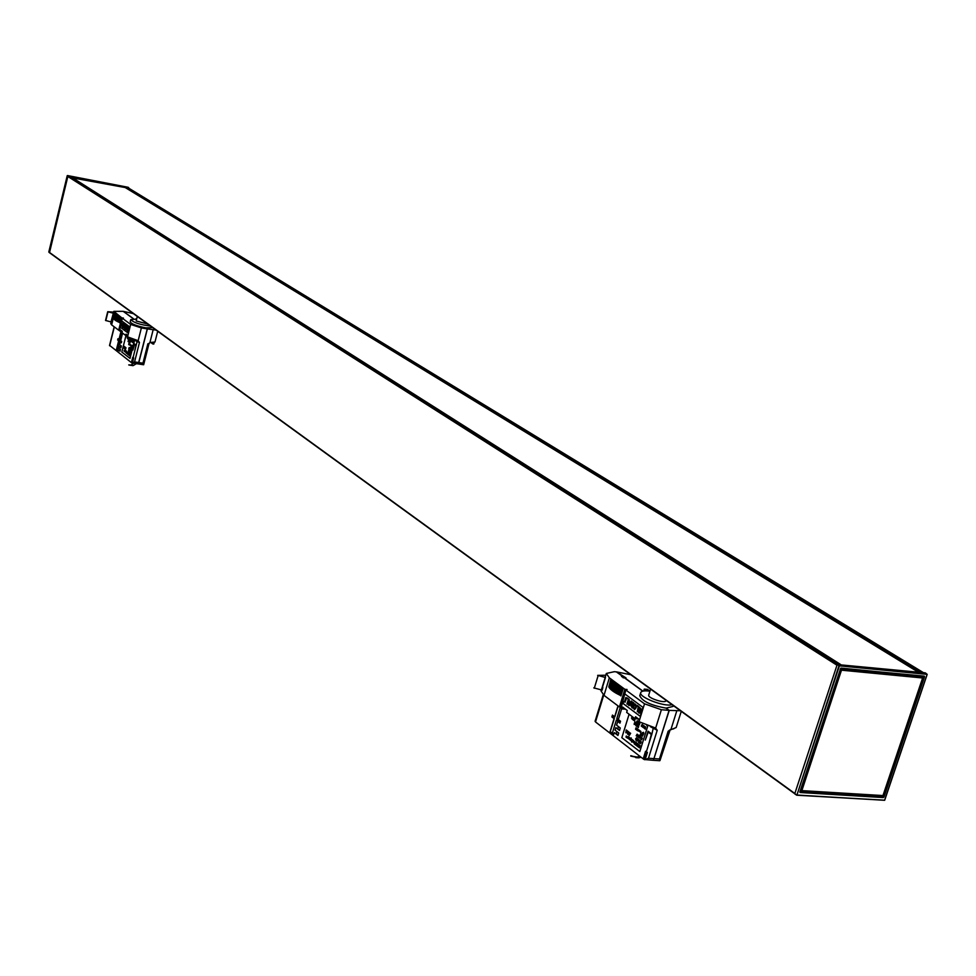 <?xml version="1.0" encoding="UTF-8"?>
<svg xmlns="http://www.w3.org/2000/svg" width="976" height="976" viewBox="0 0 976 976"><rect width="100%" height="100%" fill="white"/><g stroke="black" fill="none" stroke-linecap="round" stroke-linejoin="round"><path stroke-width="1.46" d="M621.053 695.461L622.639 689.251L620.687 695.559L620.114 695.29L622.054 688.983L620.114 695.278M620.236 694.875L619.553 695.01L621.492 688.714L619.553 695.01M619.662 694.631L618.991 694.741L620.931 688.434L618.991 694.741M619.101 694.375L618.442 694.461L620.382 688.165L618.442 694.461M618.54 694.131L617.906 694.18L619.845 687.885L617.906 694.18M618.003 693.851L619.321 687.604L617.381 693.912M617.479 693.582L618.808 687.336L616.869 693.631M616.966 693.314L618.308 687.055L616.368 693.35M616.466 693.045L617.82 686.775L615.88 693.07M615.966 692.777L617.344 686.494L615.405 692.789M615.49 692.509L616.881 686.213L614.941 692.509M615.026 692.24L616.429 685.933L614.502 692.228M614.575 691.96L616.002 685.652L614.063 691.947M614.148 691.691L615.575 685.372L613.648 691.667M613.721 691.423L615.173 685.103L613.245 691.386M613.318 691.142L614.782 684.823L612.855 691.106M612.928 690.874L614.416 684.554L612.477 690.837M612.55 690.605L614.05 684.274L612.123 690.557M612.184 690.337L613.709 684.005L611.781 690.288M611.842 690.069L613.379 683.737L611.452 690.02M611.513 689.8L613.074 683.468L611.135 689.751M611.208 689.532L612.782 683.2L622.127 688.592M610.915 689.263L612.501 682.944L610.573 689.215M610.634 689.007L612.233 682.675L610.305 688.958M610.378 688.751L612.001 682.419L610.073 688.69M610.134 688.495L611.769 682.163L609.841 688.434M609.902 688.239L611.562 681.919L609.634 688.19M609.695 687.995L611.366 681.675L609.451 687.934M609.512 687.751L611.196 681.431L609.28 687.69M609.329 687.507L611.049 681.187L609.122 687.458M609.183 687.263L610.903 680.955L608.987 687.214M608.975 687.006L610.793 680.723L608.865 686.982M608.926 686.799L610.573 680.052L622.981 689.227L620.919 695.9L619.687 694.985M611.879 681.016L611.049 681.187L612.33 681.48L611.196 681.431L612.477 681.699L611.366 681.675L612.635 681.931L611.562 681.919L613.013 682.395L611.989 682.419L613.709 683.127L612.782 683.2M612.769 683.2L610.842 689.483M620.797 695.132L622.92 689.178M120.841 318.054L119.584 322.531L120.853 318.127M119.621 322.397L120.353 317.981L119.255 322.385M119.279 322.251L120.024 317.834L118.926 322.239M118.865 322.117L119.706 317.688L118.596 322.104M118.633 321.982L119.389 317.554L118.291 321.958M118.316 321.836L119.096 317.407L117.986 321.812M118.023 321.702L118.804 317.273L117.706 321.677M117.73 321.555L118.523 317.127L117.413 321.531M117.449 321.421L118.242 316.993L117.144 321.397M117.169 321.287L117.986 316.858L116.888 321.263M116.913 321.153L117.73 316.712L116.632 321.116M116.656 321.019L117.498 316.578L116.4 320.982M116.425 320.884L117.266 316.444L116.168 320.848M116.193 320.75L117.047 316.309L115.949 320.714M115.973 320.616L116.839 316.187L115.741 320.579M115.766 320.482L116.644 316.053L115.546 320.457M115.571 320.36L116.461 315.931L115.363 320.323M115.388 320.226L116.29 315.797L115.192 320.201M115.217 320.104L116.132 315.675L115.034 320.079M115.058 319.982L115.985 315.553L114.887 319.957M114.912 319.86L115.851 315.431L114.753 319.835M114.778 319.738L115.717 315.321L114.631 319.713M114.643 319.628L115.607 315.199L114.509 319.603M114.534 319.506L115.51 315.089L114.412 319.481M114.436 319.396L115.424 314.98L114.326 319.372M114.351 319.286L115.351 314.87L114.253 319.262M114.277 319.176L115.29 314.772L114.192 319.164M114.216 319.079L115.241 314.675L114.143 319.054M114.168 318.969L115.205 314.565L114.107 318.957M114.131 318.871L115.18 314.479L114.082 318.859M114.107 318.774L115.168 314.382L114.07 318.774M114.094 318.688L115.168 314.296L114.07 318.676M114.094 318.591L115.18 314.199L114.082 318.591M115.18 314.199L116.461 315.931L120.768 317.993M150.621 326.057C140.3 324.837 133.688 322.69 130.76 319.591L136.64 319.152M147.242 328.997L138.494 363.267L147.266 328.875L145.863 327.851C136.664 325.996 131.443 323.983 130.198 321.812L130.76 319.591M145.863 327.851L147.388 328.9L138.629 363.292M152.793 327.631L145.997 327.875M137.335 316.407L136.189 320.97L147.888 324.069M673.891 728.743L672.33 729.145M643.672 690.984L644.258 689.105L646.515 690.752L649.772 691.032L647.515 689.385L644.258 689.105M622.432 676.283L616.649 671.903L626.055 677.954L625.067 678.174L621.505 676.514L622.505 676.295L616.32 671.878L614.331 671.695L606.316 673.452L605.291 676.795M622.993 677.649L623.627 677.869M595.738 720.996L595.506 721.947L643.953 759.45L652.297 760.231M625.201 694.204L642.952 707.368L640.183 716.286L622.334 702.927L625.921 689.751L627.068 689.495L624.872 689.312L619.431 706.966L603.998 695.351L600.984 690.862L601.289 689.898M624.872 689.312L609.353 677.844L606.316 673.452M602.558 686.994L601.789 689.483M681.26 711.358L676.173 727.535L669.121 730.414M668.182 731.146L659.434 758.986L659.959 760.609L659.3 760.487M618.381 719.373L616.832 718.568L619.992 721.13L620.102 722.618M613.831 734.123L610.232 731.732L614.319 718.507L612.635 717.067L613.013 715.823L614.77 717.006L618.162 706.014M619.601 722.386L617.247 720.581M621.688 708.661L618.32 719.556L620.529 721.24L619.955 723.106L617.747 721.423L616.588 725.168L620.272 727.986L619.504 730.475L615.819 727.657L615.051 730.146L618.735 732.976L617.954 735.465L614.282 732.634L613.709 734.501L610.061 731.671L614.075 718.629L611.879 716.957L612.452 715.091L614.648 716.762L618.003 705.892M617.747 721.423L618.418 721.471M611.879 716.957L612.562 717.006M614.282 732.634L618.15 734.855M615.819 727.657L619.687 729.865M653.627 759.621L669.085 710.357L665.986 708.088L669.255 710.369L653.822 758.999M602.143 690.166L602.839 687.616M605.669 675.233L597.641 675.368L605.218 677.442L605.645 675.258M605.218 677.442L601.399 689.91L605.462 677.417M601.399 689.91L593.798 687.873M630.838 674.745L616.649 671.903M625.104 678.296L642.269 690.788M625.226 678.186L642.501 690.813L625.189 678.308M630.777 755.997L636.816 756.973M630.813 755.692L636.084 757.205M636.023 757.644L638.914 757.791L630.764 756.107M635.876 757.657L639.597 756.083M641.086 757.23L638.914 757.791M636.145 757.608L639.988 756.376M608.841 686.518L610.866 680.272M680.455 710.772L669.255 710.369M619.431 706.966L620.577 707.051M643.587 757.596L645.563 751.276L647.393 752.459L645.404 758.803L643.587 757.596L644.685 757.669L646.478 751.959L644.685 757.669L645.575 758.267M626.372 690.41L644.526 703.818L638.975 721.667L655.652 728.084L661.386 709.735L644.526 703.818M669.085 710.357L661.386 709.735M672.049 704.66C664.522 707.21 638.365 697.071 640.756 692.57L639.768 695.729C642.196 701.293 650.943 705.416 665.986 708.088M666.157 708.1L672.976 706.453L673.269 705.55M625.506 709.198L622.029 708.918L622.615 707.027L627.251 710.504L626.665 712.407L634.949 718.641L635.547 716.738L638.963 719.3L638.975 721.667M625.921 689.751L620.468 707.417L622.029 708.918M649.101 742.98L651.297 734.428L648.235 732.122L645.282 740.076L648.052 731.195L651.883 734.086L646.332 751.862M637.889 718.873L638.865 719.605L637.889 718.873M646.82 725.571L647.71 726.242L639.817 751.557L647.698 726.242L646.795 725.571M650.321 726.644L657.214 730.316L655.652 728.084M640.183 716.286L622.334 702.927M625.457 698.267L626.214 699.133M627.165 697.95L628.898 699.243L626.934 704.001L628.312 699.536L627.153 697.95L628.886 699.231L627.324 704.294M631.301 701.024L629.13 705.636L628.617 705.27L629.178 699.45L629.435 701.378L630.581 702.232L631.704 701.317L629.117 705.636M629.178 699.45L629.447 701.378L630.581 702.232M637.096 705.319L638.853 706.624L637.267 711.724L638.255 706.929L636.889 705.916L637.084 705.319L638.841 706.624L637.267 711.724M639.561 707.356L641.244 709.101L640.024 713.029L638.743 712.944L638.145 710.943L639.365 712.541L640.793 709.345L639.561 707.954L639.67 710.394L638.548 709.564L639.243 707.344L641.244 709.101L641.025 711.394L639.402 713.2M635.059 703.879L636.401 705.526L636.157 707.759L634.559 709.637L633.229 707.99L633.473 705.758L635.059 703.879L636.389 705.526L636.145 707.759L634.559 709.637M632.326 701.964L633.827 702.891L632.253 707.978L630.691 705.404L631.96 702.012L633.814 702.891L632.241 707.966M625.811 697.535L626.799 698.218L626.348 698.718L625.506 698.096L626.433 697.95M625.311 699.243L625.884 700.292L624.835 700.231L625.433 699.28L625.567 700.463M625.823 699.743L625.555 700.731M624.957 700.683L625.238 702.147L625.104 701.036L624.469 701.585L625.177 700.78L625.226 702.147M653.969 758.62L648.479 758.254L644.77 759.731M648.235 732.122L651.87 734.123M647.283 752.411L645.453 758.267M624.64 701.695L624.933 700.951M625.299 699.511L625.348 700.329M626.494 697.791L626.714 698.45M631.143 706.27L631.143 705.624L631.13 706.27M631.667 705.087L632.485 705.611L632.021 707.1M631.728 704.184L631.716 703.22L631.716 704.184M632.326 702.622L633.241 703.171L632.655 705.05M633.668 707.795L633.888 706.075L634.18 708.82L633.668 707.795M635.095 704.55L633.9 706.075L635.449 704.696L635.73 707.441L634.546 708.979M639.548 707.954L639.658 710.394M638.145 710.943L639.353 712.541M629.374 702.049L629.105 704.745M629.093 704.77L629.361 702.037L630.289 702.732L629.093 704.77M626.092 699.036L626.043 699.646M623.908 701.524L623.859 702.232M633.448 717.872L633.009 719.861L632.521 718.543L632.131 719.202L632.716 717.311L632.582 718.312L633.595 717.982L633.009 719.861M632.716 717.311L633.168 718.751M632.289 719.312L632.521 718.543M634.107 718.568L633.705 720.142L634.107 718.568M634.046 718.543L633.717 720.142M634.241 719.617L633.57 720.3L633.509 719.068L634.363 718.763L633.729 720.361M634.034 718.312L634.254 719.617M634.973 719.214L634.803 720.117L634.973 719.214M634.9 719.178L634.803 720.117M634.241 720.227L634.62 720.776L635.034 719.019L634.571 720.788M634.888 718.958L634.583 721.008M638.731 722.118L639.548 722.46L638.743 724.143L638.731 722.118M638.804 721.898L639.548 722.46M639.561 722.46L638.731 723.924M642.83 724.924L642.684 727.169L642.818 725.253L642.049 726.681L642.123 724.729L641.232 726.059L642.123 724.399L642.025 726.388L642.818 724.924L642.684 727.169M642.135 724.399L642.049 726.351M642.11 724.765L641.378 726.181M642.818 725.29L642.049 726.681M643.696 725.778L643.294 727.364L643.696 725.778M643.635 725.754L643.294 727.364M643.611 725.534L643.306 727.584M645.587 726.998L645.295 729.109L644.563 728.547L645.722 727.108L644.807 728.462L645.295 729.109M635.51 723.594L634.986 723.167L634.876 724.338L635.132 722.826M635.132 723.033L635.059 724.412M636.193 724.021L635.742 724.753L636.193 724.021M635.998 723.68L635.815 724.79M636.34 723.716L635.876 725.705L635.535 723.985L636.474 723.814L635.876 725.705M637.901 725.168L638.719 725.51L637.914 727.193L637.901 725.168M637.901 726.961L638.719 725.51L637.962 724.948M636.742 728.303L636.279 729.804L636.047 728.169L635.559 729.267L636.035 727.754L636.267 729.401L636.755 728.303L636.279 729.804M636.047 727.754L636.267 729.365M635.693 729.353L636.047 728.194M637.157 728.767L636.84 730.036L637.157 728.767M637.108 728.743L636.84 730.036M637.096 728.56L636.852 730.207M639.097 730.072L638.865 731.256L638.28 730.817L638.609 729.706L638.865 731.256M638.621 729.706L638.792 730.353M639.536 730.426L639.597 731.17M642.403 732.573L641.415 735.745L640.134 734.769L641.281 735.172L640.805 733.147L641.696 733.83L642.403 732.573L641.415 735.745M640.817 733.147L641.696 733.818M640.256 734.391L641.281 735.172M636.181 735.745L637.157 734.147L637.121 736.465L637.145 734.525L636.181 735.745M637.169 734.147L637.121 736.465M636.352 735.867L637.133 734.55M637.633 735.684L637.499 736.294L637.633 735.684M638.011 735.026L637.682 736.648M637.474 735.562L638.145 734.855L637.682 736.88L637.474 735.562M637.999 734.782L637.694 736.88M639.487 735.916L640.183 736.453L639.256 738.137L639.475 735.916L640.097 736.721M640.11 736.721L639.256 737.466M640.817 737.856L640.72 738.856M641.549 737.49L640.72 739.21L640.744 736.88L641.696 737.6L640.72 739.21M640.756 736.88L641.281 737.929M641.964 738.039L641.952 738.978M641.549 738.246L642.306 738.234L641.574 739.832L641.549 738.246M641.964 737.807L641.586 739.832M626.275 731.183L626.019 731.976M627.263 730.731L625.836 732.756L626.202 729.938L627.617 731.012L625.836 732.756M626.214 729.938L626.897 731.085M627.214 733.037L627.422 732.415L627.202 733.037M628.044 731.915L627.495 733.44M627.043 732.122L628.434 731.573L628.483 733.232L627.483 733.94L627.043 732.122M628.032 731.402L628.495 733.232L627.495 733.94M640.268 740.796L641.025 742.821L639.902 743.578L639.597 742.577L640.207 743.395L640.915 741.809L640.305 741.101L640.354 742.321L639.805 741.894L640.146 740.796L641.147 741.687L640.244 743.724M640.305 741.101L640.354 742.321M639.609 742.577L640.219 743.395M626.799 736.416L626.58 737.527L626.519 736.453L625.97 737.063L626.385 736.087L626.58 737.527M626.555 736.209L626.543 737.246M626.299 736.014L626.141 736.917M626.128 737.173L626.519 736.477M629.544 737.502L629.618 739.637M630.167 739.784L630.13 738.991L630.167 739.784M630.496 738.515L630.301 739.832M629.935 738.893L631.265 738.027L630.533 740.345L629.935 738.893M630.545 740.345L631.094 737.893M631.545 739.332L631.521 740.015M631.423 739.137L631.96 739.942L631.13 740.076L631.509 741.052L630.911 740.528L631.301 738.832M631.143 740.089L631.509 741.052M631.631 740.296L631.984 739.479M632.521 740.089L632.338 741.418M632.289 739.588L632.875 741.077L631.557 741.943L632.411 739.881M631.728 742.077L631.96 741.357M632.619 739.832L632.533 741.65M633.546 740.869L633.522 741.553M633.424 740.674L633.961 741.479L633.131 741.614L633.509 742.59L632.912 742.065L633.302 740.369M633.143 741.626L633.509 742.59M633.631 741.833L633.656 740.625M634.937 741.614L634.815 744.054L634.217 743.871L634.925 741.614L635.376 742.248M634.754 744.285L635.217 742.114M636.645 742.919L637.413 743.517L636.706 745.786L636.547 743.187L637.413 743.517M636.718 745.786L637.426 743.517M638.926 744.676L638.487 746.774L639.256 745.713L639.304 747.396L640.085 745.566L639.378 747.848L639.182 746.128L638.206 746.945L638.914 744.676L638.511 746.738M638.475 747.14L639.182 746.14M639.39 747.848L639.914 745.444M639.268 745.713L639.317 747.36M637.938 743.932L637.95 746.75L638.109 744.31L636.974 745.993L638.182 744.054L637.95 746.75M637.157 746.128L637.596 744.7M635.998 742.431L635.925 745.188L634.827 744.346L636.169 742.565L635.925 745.188M633.997 741.943L634.412 742.614M628.471 737.929L628.69 738.649M628.995 737.014L628.69 738.905M628.373 737.588L629.069 738.124M627.483 737.624L628.276 736.514L627.727 737.758M627.934 738.332L628.446 736.636M627.165 736.697L627.153 737.978M638.951 740.894L638.804 742.26M639.914 740.406L638.56 742.504L638.841 739.588L639.548 741.004L640.11 740.552L638.816 742.687M638.853 739.588L639.548 740.991M637.438 738.832L637.426 740.076M636.889 739.1L637.901 739.088L636.925 741.211L636.889 739.1M637.438 738.515L637.779 740.137L636.925 741.211M635.925 738.917L635.925 740.162M636.059 738.661L636.132 740.406L635.583 738.844L636.877 738.063L635.901 738.673L636.132 740.406M636.779 738.393L636.437 737.783M629.349 732.329L629.386 734.525L630.63 733.305L629.337 735.428L629.142 733.501L628.056 734.452L629.349 732.329L629.398 734.501M628.41 734.721L629.13 733.525M629.349 735.428L630.276 733.049M638.45 735.88L639.292 735.855L638.682 737.649L638.45 735.88M639.207 736.124L638.865 735.453M638.694 737.649L638.755 735.733M643.757 733.562L642.44 736.185L642.769 733.025L643.599 732.342L643.709 733.732M643.55 732.305L643.77 733.562M642.452 736.185L643.44 733.025M640.817 731.366L640.573 732.549L639.78 731.536L640.524 731.158L640.402 732.232L640.915 731.451L640.573 732.549M640.415 731.073L640.415 732.232M640.036 730.78L640.024 731.939M638.072 729.792L637.169 730.463L637.779 729.096M637.633 730.804L637.853 729.999M637.792 729.267L637.731 730.048M638.999 725.034L638.316 727.584M637.401 724.717L636.999 726.29L637.401 724.717M637.328 724.68L636.999 726.29M637.316 724.46L637.011 726.51M636.718 723.997L636.267 725.998M634.888 721.935L634.205 724.485L634.973 722.008M634.217 724.485L634.241 723.57M634.986 722.008L634.254 723.57M644.197 726.242L645.026 726.583L644.209 728.267L644.197 726.242M644.282 726.01L645.038 726.583L644.209 728.047M639.902 722.716L639.573 724.29M638.231 721.667L637.828 723.253L638.231 721.667M638.17 721.642L637.828 723.253M638.145 721.41L637.84 723.472M637.255 720.727L637.243 723.057L637.255 720.983L636.206 722.277L637.389 720.837L637.243 723.057M636.376 722.399L637.243 721.02M631.85 716.652L632.57 717.201L632.106 718.543L631.435 718.043L632.326 717.262L631.838 716.652L632.558 717.201L632.106 718.543M629.093 714.237L621.834 737.685L639.805 751.557M638.45 718.909L634.949 718.641M640.756 692.57C641.476 690.947 644.514 690.483 649.857 691.191L649.931 691.191M650.589 689.08L648.723 695.107C647.332 698.035 665.461 703.891 665.998 700.683L666.096 700.353M71.358 177.693L125.282 187.563L918.306 672.159L125.233 187.551M794.769 793.72L49.508 252.638L67.759 176.436L69.76 176.693M126.441 188.283L128.503 188.039M128.637 188.1L67.429 175.534M794.757 793.769L49.373 252.625L67.991 175.863M128.076 187.282L67.442 175.534L128.6 187.575M49.325 252.455L67.234 175.668L67.783 175.997M796.526 795.086L794.781 793.695L837.201 664.546L925.236 672.842L927.188 674.355L839.409 665.852L837.53 664.278M799.844 792.012L840.69 668.231L799.856 792.061L883.975 797.05L882.536 796.331L800.064 791.28M883.975 797.05L924.565 676.734L840.97 668.072L799.856 792.061M840.97 668.072L924.089 676.307L883.561 796.904L882.536 796.331M800.503 789.95L801.442 790.682M800.393 790.292L801.503 790.743L841.385 669.78L840.446 669.634L800.82 790.084L801.662 790.792L882.658 795.769L801.735 790.78M840.116 669.512L922.527 677.978L921.978 677.259M840.678 668.963L921.856 677.173L840.238 669.146M794.781 793.695L796.941 795.037L838.982 665.705L837.201 664.546M884.61 800.186L796.831 795.184M924.565 676.734L923.516 676.246M924.309 676.124L840.824 668.243M799.93 791.682L882.951 796.465L923.503 676.246M922.527 677.978L841.483 670.183L801.857 790.621L882.963 795.562L922.625 677.954L921.93 677.198M153.049 342.527L152.695 343.906L150.67 342.405M154.196 342.442L153.781 344.077L152.695 343.906M135.993 319.067L136.677 319.054M136.75 318.737L136.103 318.627M132.272 362.974L137.75 363.804M123.366 311.478L127.246 314.248L123.171 311.332L113.814 311.368L111.24 321.751M109.702 345.467L131.748 362.889L137.799 363.865M121.793 320.994L129.82 326.948L128.259 333.17L120.182 327.119L122.317 318.164L123.452 318.115L121.768 317.847L118.694 330.193L111.642 324.886L110.764 323.605L111.203 321.86M121.768 317.847L113.814 311.368M157.722 331.206L154.989 341.99L150.011 342.539L148.852 343.491M147.876 343.747L142.96 363.194L143.667 364.719L138.092 363.865M120.67 340.685L121.414 342.527M118.084 351.043L116.473 349.981L118.804 340.685L118.255 339.123L119.06 339.636L121.158 331.279M121.231 342.43L120.207 341.661M122.573 333.109L120.658 340.746L121.671 341.515L121.341 342.832L120.329 342.064L119.67 344.687L121.353 345.968L120.914 347.724L119.231 346.431L118.804 348.176L120.475 349.469L120.048 351.226L118.364 349.92L118.035 351.238L116.364 349.945L118.657 340.783L117.645 340.014L117.974 338.709L118.974 339.465L121.036 331.267M118.364 349.92L120.146 350.787M119.231 346.431L121.024 347.297M111.191 321.982L111.618 320.226M111.679 319.908L111.264 321.653M111.02 321.824L113.472 312.71M113.619 312.137L107.714 311.71L112.911 313.101M110.739 321.836L105.542 320.457L107.763 311.771M133.578 313.674L123.415 311.381M123.427 311.49L126.002 313.369M127.283 314.333L133.553 318.896L127.344 314.345M127.368 314.26L133.7 318.896M132.907 365.646L128.759 364.939M128.759 364.926L131.065 365M130.979 365.305L133.248 363.17M136.408 363.658L133.236 365.561M131.113 365.231L133.517 363.218M130.869 365.329L128.722 364.926M156.221 330.12L147.388 328.9M114.094 318.542L115.217 313.894L120.878 318.066L119.706 322.739L119.048 322.251M131.626 361.742L132.736 357.326L133.651 357.887L132.541 362.316L131.626 361.742L132.468 361.876L133.48 357.814L132.614 361.986M122.281 331.462L119.877 331.084L120.207 329.754L122.305 331.34L121.976 332.657L125.733 335.488L126.063 334.158L127.6 335.317L127.551 336.854L138.153 340.722L141.374 327.936L130.662 324.41L127.551 336.854M119.438 330.4L119.877 331.084M134.639 351.397L135.92 345.504L134.542 344.455L132.919 350.079L134.481 343.881L136.201 345.187L133.078 357.582M136.786 340.124L137.104 341.637L133.187 339.233M132.004 338.867L134.456 340.709L130.003 358.387L134.444 340.709L131.992 338.855M134.542 344.455L136.201 345.211L137.104 341.637L139.47 342.43L138.153 340.722M128.271 333.17L120.182 327.119M122.622 323.154L123.403 323.739L122.512 327.277L122.61 323.154L123.403 323.739L122.512 327.277M124.501 324.544L123.11 327.716L123.525 323.837L124.123 325.435L124.684 324.679L123.33 327.875M127.112 326.496L127.917 327.082L127.026 330.632L127.002 326.911L127.905 327.082L127.014 330.632M128.442 327.448L128.808 329.864L127.868 331.279L127.307 330.559L128.6 329.729L128.515 327.936L128.185 329.412L127.685 329.034L128.076 327.485L128.966 328.339L127.868 331.279M126.294 325.85L126.612 328.217L125.697 329.681L125.209 328.802L125.892 326.069L126.782 326.728L125.684 329.681M125.038 325.008L125.636 325.398L124.757 328.936L124.086 327.497L124.769 325.093L125.636 325.398L124.745 328.936M121.732 324.264L121.756 325.02M121.524 325.264L121.573 326.179M138.763 362.56L134.566 361.913L131.955 362.974M122.451 318.347L130.662 324.41M147.266 328.875L141.374 327.936M121.939 324.508L121.756 325.203M124.586 327.143L124.66 328.4M124.611 326.545L124.623 325.911L124.599 326.545M124.989 325.435L125.026 326.972M125.416 328.607L125.575 327.46L125.416 328.607M126.258 326.277L125.745 329.254M128.295 327.838L128.185 329.412M127.453 329.998L127.905 330.864M123.549 325.496L123.354 327.289M123.537 323.837L124.123 325.447M127.917 337.379L127.649 338.745M127.575 337.123L127.758 337.989M128.21 337.733L127.966 338.818L128.21 337.733M128.198 337.72L127.941 338.806M128.259 337.598L127.954 338.965M128.234 338.794L128.637 337.891L128.332 339.099M128.6 337.867L128.344 339.258M130.308 339.355L130.223 340.673L130.308 339.355M130.699 339.465L130.247 340.539M132.175 340.575L132.041 342.051L132.163 340.783L131.382 341.551L132.175 340.575L132.041 342.051M131.858 340.343L131.772 341.612M131.455 341.612L131.833 340.6M131.76 341.832L132.15 340.831M132.565 341.002L132.285 342.088M132.553 340.844L132.309 342.247M133.419 341.515L133.224 342.93M128.588 340.49L128.466 341.405M128.978 340.783L128.808 341.527M129.137 340.758L128.856 342.125M129.82 341.478L129.747 342.796L129.82 341.478M129.735 342.637L130.211 341.576M129.149 343.65L128.93 344.748M128.881 343.442L128.942 344.443M128.661 344.54L128.869 343.747M129.369 343.93L129.174 344.809M129.369 343.808L129.161 344.918M130.259 344.491L130.113 345.297M130.381 344.699L130.333 345.467L130.381 344.699M131.65 345.541L131.199 347.834L130.613 347.395L131.638 345.541L131.199 347.834M128.722 348.627L129.222 347.444L128.722 348.627M129.149 348.957L129.222 347.444M128.795 348.688L129.198 347.724M129.369 348.981L129.613 347.883M129.332 348.31L129.369 349.152L129.332 348.31M129.625 347.724L129.381 349.152M130.284 348.249L130.15 349.579M130.857 349.298L130.784 349.957M131.223 348.957L130.772 350.201M130.857 348.676L131.077 349.286M131.418 349.249L131.333 349.872M131.187 349.457L131.126 350.482L131.187 349.457M131.431 349.103L131.138 350.482M124.769 346.834L123.684 348.103L124.135 346.346L124.782 346.846L123.879 348.249M124.135 346.346L124.428 346.992M124.989 347.358L124.611 348.444M124.464 347.651L125.148 347.078L124.55 348.774L124.464 347.651M125.038 347.029L124.562 348.774M130.625 351.299L130.357 353.214M130.564 351.494L130.516 352.287M124.245 350.494L124.098 351.25M124.123 350.396L124.098 351.043M125.526 350.787L125.489 352.165M125.953 351.299L125.782 352.19M125.66 351.628L126.233 350.799L125.904 352.482L125.66 351.628M126.233 350.799L125.904 352.482M126.355 351.567L126.319 352.8L126.355 351.567M126.49 351.494L126.416 352.287M126.88 352.019L126.709 352.922M126.77 351.726L126.343 353.385L126.819 351.897M126.941 351.836L126.685 353.117M127.466 352.226L127.27 352.995M127.966 352.653L127.551 354.227L128.149 352.995M127.807 354.41L128.515 353.08L128.332 354.825L127.758 354.19M128.076 352.934L127.771 354.19M128.734 353.239L128.686 355.105M129.771 354.032L129.527 355.435M129.491 355.715L129.845 354.959M130.223 354.386L129.893 356.033M129.893 354.654L129.881 355.703M129.357 353.702L129.247 355.532M128.893 355.252L129.137 354.251M128.442 353.019L128.332 354.825M125.257 350.543L125.026 351.836M124.525 351.177L124.928 350.323L124.525 351.177M124.94 350.335L124.708 351.58M124.403 350.616L124.355 351.458M129.881 351.567L129.784 352.446M130.442 351.177L129.771 352.763L129.869 350.738L129.771 352.763M129.881 350.738L130.174 351.543M129.247 350.445L129.149 351.275M128.954 350.713L128.869 352.08L128.954 350.713M129.271 350.25L128.869 352.08M128.551 350.738L128.454 351.555M128.734 351.287L128.6 350.067L128.429 351.75M128.612 350.543L128.747 351.287M125.562 347.444L125.465 349.469L125.428 348.237L124.891 349.018L125.562 347.444L125.526 348.835M125.05 349.14L125.416 348.261M125.477 349.469L125.989 347.761M129.784 348.371L129.845 349.493L129.784 348.371M129.857 349.493L130.015 348.81M130.015 348.2L130.028 348.81M132.309 345.272L131.614 347.92L132.346 346.175M131.687 347.968L132.236 345.772M131.04 345.077L130.894 345.882M130.796 345.699L130.857 344.943M130.686 344.809L130.638 345.565M130.357 341.222L129.954 342.991M129.601 341.246L129.357 342.344L129.601 341.246M129.588 341.246L129.357 342.344M129.588 341.1L129.344 342.491M129.296 340.88L129.027 342.259M128.49 339.807L128.088 341.576M132.785 341.222L132.699 342.539L132.785 341.222M133.175 341.332L132.724 342.405M130.845 339.575L130.65 340.648M130.089 339.136L129.832 340.234L130.089 339.136M130.064 339.123L129.832 340.234M130.125 339.001L129.832 340.368M129.649 338.672L129.576 340.197M129.186 339.892L129.637 338.879M127.185 336.818L127.258 338.013M125.977 335.524L121.829 352.08L130.003 358.387M127.49 335.768L125.733 335.488M595.506 721.947L603.717 695.132M603.998 695.351L609.353 677.844M617.259 719.056L618.333 719.532M620.382 707.039L616.832 718.568M616.283 733.415L616.869 731.536M617.82 728.438L618.406 726.559M616.368 720.068L612.281 733.318M602.119 689.324L602.717 687.385M594.286 688.226L598.105 675.746M676.758 710.967L671.012 729.255M659.434 758.986L654.127 758.633M644.355 758.193L643.953 759.45M653.456 727.315L651.883 734.086M620.919 708.076L622.468 703.037M648.479 758.254L657.214 730.316M840.775 664.595L71.638 177.193M839.897 664.51L71.443 177.339M839.409 665.852L796.941 795.037L884.573 800.296L927.09 674.379L839.409 665.852M800.039 792.512L883.329 797.575M923.052 676.209L922.564 677.649M49.422 252.381L794.842 793.488M67.759 176.436L836.981 665.217M67.966 176.302L837.103 664.815M69.662 176.632L838.506 664.375M128.417 187.978L923.455 672.659L128.466 188.002M126.758 187.66L921.088 672.427M126.563 187.807L920.197 672.342M109.629 345.772L114.326 326.911M111.642 324.886L114.704 312.625M122.232 331.45L119.999 340.356M119.963 350.64L120.292 349.323M120.829 347.151L121.17 345.821M119.743 341.405L117.413 350.701M105.798 320.604L107.97 311.856M153.134 329.827L149.914 342.576M142.96 363.194L138.885 362.572M131.967 362.011L131.748 362.889M119.365 330.693L120.243 327.167M134.566 361.913L139.47 342.43M595.079 721.288L603.217 694.729M659.959 760.609L670.183 729.682M612.525 716.896L612.904 715.664M605.498 677.368L601.68 689.837M638.524 757.827L635.815 757.644M652.456 760.243L659.788 760.731M128.649 187.587L127.978 187.246M67.234 175.668L48.8 252.028L49.373 252.625M794.842 793.964L796.745 795.208L884.683 800.271L927.188 674.355L925.309 672.867M69.723 176.656L838.543 664.375M109.507 345.577L114.18 326.801M150.011 342.539L148.986 343.686L143.667 364.719M117.998 339.953L118.218 339.075M107.714 311.71L105.542 320.457M119.231 330.51L122.317 318.164M137.921 363.877L143.618 364.756"/></g></svg>
